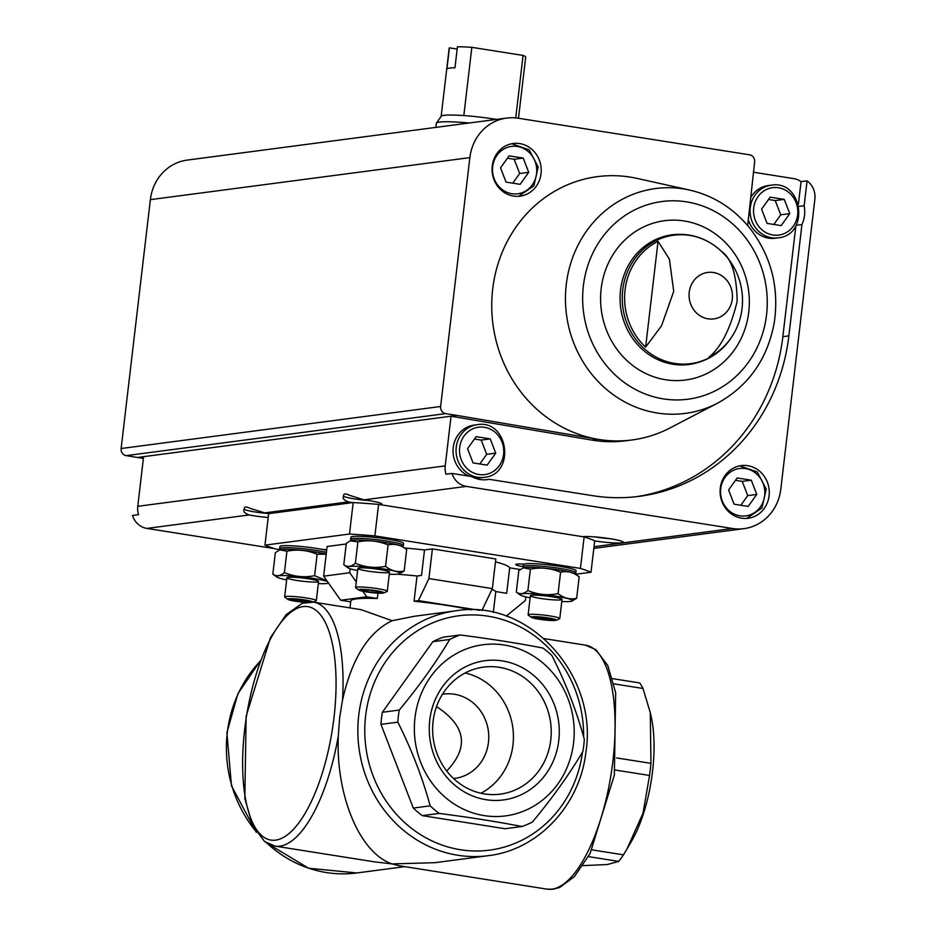 <?xml version="1.0" encoding="UTF-8"?>
<svg xmlns="http://www.w3.org/2000/svg" width="936" height="936" viewBox="0 0 936 936"><rect width="100%" height="100%" fill="white"/><g stroke="black" fill="none" stroke-linecap="round" stroke-linejoin="round"><path stroke-width="1.4" d="M582.988 865.613L607.335 864.536L618.731 861.401A100.924 37.101 -81 0 0 623.446 854.837L626.886 849.139L643.044 813.127L649.537 775.453A100.924 37.101 -81 0 0 650.953 763.366L650.286 712.647L642.985 688.463A100.924 37.101 -81 0 0 639.697 682.941L612.565 678.647M626.886 849.139L631.554 841.183A86.311 31.73 -81 0 0 651.222 716.882L650.286 712.635M642.985 688.463L613.899 683.865M650.953 763.366L616.637 757.938M649.537 775.453L615.139 770.012M618.731 861.401L588.44 856.615M623.446 854.837L591.962 849.853M460.161 634.959C490.803 638.925 518.404 643.289 542.962 648.063A100.924 93.307 -97.5 0 1 551.983 655.645C565.765 682.999 576.541 710.892 584.321 739.335A100.924 93.307 -97.5 0 1 582.906 751.421C569.228 774.435 552.404 797.963 532.444 822.019A100.924 93.307 -97.5 0 1 521.995 826.523C497.461 821.75 469.86 817.385 439.195 813.419A100.924 93.307 -97.5 0 1 430.174 805.837C422.499 777.676 411.723 749.783 397.835 722.147A100.924 93.307 -97.5 0 1 398.373 716.075A100.924 93.307 -97.5 0 1 399.251 710.061C419.047 686.24 435.86 662.711 449.713 639.463A100.924 93.307 -97.5 0 1 460.161 634.959L443.278 637.182A100.924 93.307 -97.5 0 0 432.841 641.687L382.368 712.273L399.251 710.061M414.976 717.772A86.311 79.806 -97.5 0 1 542.587 662.723A86.311 79.806 -97.5 0 1 525.236 810.459A86.311 79.806 -97.5 0 1 414.976 717.772M449.713 639.463L432.841 641.687M397.835 722.147L380.952 724.37A100.924 93.307 -97.5 0 1 382.368 712.273M521.995 826.523L505.112 828.734L422.311 815.642A100.924 93.307 -97.5 0 1 413.291 808.06L430.174 805.837M439.195 813.419L422.311 815.642M442.435 694.301A42.494 39.289 -97.5 0 1 443.886 694.091A42.494 39.289 -97.5 0 1 488.381 731.098A42.494 39.289 -97.5 0 1 454.966 778.354A42.494 39.289 -97.5 0 1 453.515 778.506M436.527 706.621C465.906 725.833 469.299 747.302 446.718 771.018M392.114 620.708C368.328 632.139 351.796 658.64 342.494 700.198A123.493 45.396 -81 0 0 313.537 602.14L361.05 609.652L392.114 620.708L414.496 616.251L456.089 610.775C528.7 598.35 598.747 675.406 585.807 752.813C579.665 805.709 537.837 850.005 488.3 855.668A123.493 114.18 -97.5 0 1 358.745 715.279A123.493 114.18 -97.5 0 1 456.089 610.775M491.938 589.446A71.709 7.207 6.7 0 1 495.776 591.564L493.319 612.448M397.133 574.224A71.709 7.207 6.7 0 1 417.023 576.003L414.063 601.193A71.709 7.207 6.7 0 1 471.58 609.886M377.969 593.155L377.348 598.49L366.772 596.817L362.84 591.271M350.005 607.909L350.813 600.97A71.709 7.207 6.7 0 1 377.348 598.49M488.3 855.668L434.889 862.699L392.125 863.905C359.857 853.258 335.65 795.682 338.305 735.895L339.616 717.795L342.494 700.198M546.963 889.13A123.493 45.396 -81 0 0 551.924 889.177A123.493 45.396 -81 0 0 612.074 767.625A123.493 45.396 -81 0 0 585.562 645.161L595.893 649.701L607.756 665.496L615.666 692.734L614.367 775.055L590.054 853.632L574.4 876.599L559.751 887.41L553.235 889.2L546.963 889.13L399.438 865.788L392.125 863.905L374.903 861.916L274.95 846.097A123.493 45.396 -81 0 0 279.911 846.156A123.493 45.396 -81 0 0 338.305 735.895M429.764 720.112A70.223 64.923 -97.5 0 1 533.578 675.324A70.223 64.923 -97.5 0 1 519.457 795.518A70.223 64.923 -97.5 0 1 429.764 720.112M380.952 724.37L413.291 808.06M280.472 549.748L275.535 548.964A172.633 17.363 6.7 0 1 264.946 545.15L268.655 513.653L353.2 502.527A172.633 17.363 6.7 0 1 378.577 504.399L584.134 536.925A172.633 17.363 6.7 0 1 594.723 540.739L591.014 572.235L575.64 574.248M264.946 545.15L349.491 534.023L353.2 502.527M349.491 534.023A172.633 17.363 6.7 0 1 374.88 535.895L378.577 504.399M374.88 535.895L580.437 568.409L584.134 536.925M580.437 568.409A172.633 17.363 6.7 0 1 591.014 572.235M321.036 549.198A14.602 1.474 6.7 0 1 326.734 549.783M523.107 566.689A14.602 1.474 6.7 0 1 515.736 564.525A14.602 1.474 6.7 0 1 523.786 564.151M495.483 561.834A82.333 8.284 6.7 0 1 509.687 567.836L520.334 569.521M346.226 543.991L327.109 546.507L323.634 576.166L349.725 572.738L350.193 568.749M404.516 547.97A82.333 8.284 6.7 0 1 424.511 549.958L432.397 548.917L428.91 578.577L418.415 600.631L414.063 601.193M428.91 578.577L492.336 588.604L495.823 558.956L432.397 548.917M492.336 588.604L481.9 610.541M417.023 576.003L421.516 575.418L424.511 549.958M479.618 610.307L418.415 600.631M356.277 581.993L349.725 572.738M350.719 601.836L340.681 600.245L323.634 576.166M340.681 600.245L366.772 596.817M525.798 596.899L525.377 600.526L506.2 616.145M495.776 591.564L506.692 593.295L509.687 567.836M433.099 721.317A64.057 59.214 -97.5 0 1 483.584 667.122A64.057 59.214 -97.5 0 1 550.649 722.908A64.057 59.214 -97.5 0 1 500.292 794.137A64.057 59.214 -97.5 0 1 433.099 721.317M465.122 672.984A64.057 59.214 -97.5 0 1 512.846 727.88A64.057 59.214 -97.5 0 1 480.94 793.237M689.563 190.055C713.197 195.554 733.04 207.956 749.092 227.272C771.007 255.259 779.407 287.059 774.259 322.674C767.462 359.143 748.578 385.971 717.596 403.159A113.396 104.832 -97.5 0 1 609.827 392.114A113.396 104.832 -97.5 0 1 566.268 284.497A113.396 104.832 -97.5 0 1 689.563 190.055L637.1 178.413A132.795 122.78 -97.5 0 0 492.699 289.002A132.795 122.78 -97.5 0 0 597.999 439.312A132.795 122.78 82.5 0 0 631.999 439.967L625.973 440.751A132.795 122.78 82.5 0 1 591.985 440.107L597.999 439.312L457.072 415.42L143.594 456.663L137.767 506.317A18.802 17.386 82.5 0 0 138.54 514.671L132.514 515.455A18.802 17.386 82.5 0 0 146.835 528.419L274.388 548.601M485.714 479.77L489.189 479.314A29.215 27.015 -97.5 0 1 487.457 479.606A29.215 27.015 -97.5 0 1 471.697 476.553L452.006 473.429L445.992 474.224A18.802 17.386 82.5 0 1 445.22 465.871L137.767 506.317M489.189 479.314L592.663 495.682A189.634 175.324 82.5 0 0 639.405 496.314A189.634 175.324 82.5 0 0 788.872 335.86L801.941 224.546L796.068 225.319M636.398 496.677A189.634 175.324 82.5 0 0 782.847 336.656L795.892 225.646M452.006 473.429A18.802 17.386 82.5 0 0 466.327 486.392L732.443 528.489A46.742 43.22 82.5 0 0 743.968 528.641A46.742 43.22 82.5 0 0 780.811 489.095L814.87 199.134A18.802 17.386 82.5 0 0 807.078 180.859L804.153 205.733L798.899 206.423M807.078 180.859L801.052 181.642A18.802 17.386 82.5 0 0 793.763 178.612L753.433 172.224M798.396 204.305L801.052 181.642M466.327 486.392L364.069 499.847L349.491 495.32C345.466 493.249 343.477 493.506 343.524 496.103C342.272 498.28 343.898 500.21 348.426 501.895L264.736 512.905L250.158 508.388C246.145 506.317 244.156 506.575 244.191 509.172C242.939 511.349 244.565 513.279 249.081 514.964L146.835 528.419M244.202 508.564L244.191 509.172A17.655 1.778 -173.3 0 0 255.013 511.957A17.655 1.778 -173.3 0 0 269.275 513.571A21.247 2.141 6.7 0 0 264.736 512.905M343.535 495.495L343.524 496.103A17.655 1.778 -173.3 0 0 354.346 498.888A17.655 1.778 -173.3 0 0 368.62 500.503M143.383 458.441L126.173 455.645A6.295 5.815 82.5 0 1 121.13 448.519L150.368 199.649A46.742 43.22 82.5 0 1 187.212 160.091L506.704 118.065A46.742 43.22 82.5 0 0 469.86 157.622L440.622 406.493A6.295 5.815 82.5 0 0 445.676 413.618L457.072 415.42M591.985 440.107L451.047 416.216L445.22 465.871M492.242 165.964A26.559 24.558 -97.5 0 1 513.174 143.5A26.559 24.558 -97.5 0 1 540.985 166.631A26.559 24.558 -97.5 0 1 520.1 196.162A26.559 24.558 -97.5 0 1 492.242 165.964M506.704 118.065A46.742 43.22 82.5 0 1 518.228 118.217L749.584 154.814A6.295 5.815 82.5 0 1 754.627 161.951L747.677 225.576M658.055 241.348L669.392 259.155L673.721 291.342L661.541 325.775L645.629 347.104A63.683 58.874 82.5 0 1 625.061 289.984A63.683 58.874 82.5 0 1 658.055 241.348L645.629 347.104M709.055 357.142A63.683 58.874 82.5 0 0 734.07 333.146A63.683 58.874 82.5 0 0 723.587 253.422A63.683 58.874 82.5 0 0 721.48 251.386C731.531 258.277 736.749 274.95 737.147 301.404C730.466 328.676 721.106 347.256 709.055 357.142M143.594 456.663L137.58 457.458M364.069 499.847A21.247 2.141 6.7 0 1 381.619 503.814A21.247 2.141 6.7 0 1 380.121 504.644M352.568 502.609A21.247 2.141 6.7 0 1 348.426 501.895M268.199 517.468A21.247 2.141 6.7 0 1 249.081 514.964M594.699 540.914A21.247 2.141 -173.3 0 0 623.13 542.014A21.247 2.141 -173.3 0 0 605.276 538.001A21.247 2.141 -173.3 0 0 582.59 536.679M720.287 488.077A26.559 24.558 -97.5 0 1 741.23 465.601A26.559 24.558 -97.5 0 1 769.029 488.732A26.559 24.558 -97.5 0 1 748.157 518.263A26.559 24.558 -97.5 0 1 720.287 488.077M804.153 205.733A29.215 27.015 -97.5 0 1 801.941 224.546M631.999 439.967A132.795 122.78 82.5 0 0 669.93 427.974L717.596 403.159M594.547 536.878A17.655 1.778 -173.3 0 0 595.858 537.088A17.655 1.778 -173.3 0 0 610.132 538.703M469.17 476.143A26.559 24.558 -97.5 0 1 453.235 447.572A26.559 24.558 -97.5 0 1 474.166 425.096L477.173 424.698C508.646 418.965 515.993 474.763 484.099 477.36A26.559 24.558 -97.5 0 1 456.241 447.174A26.559 24.558 -97.5 0 1 477.173 424.698M484.099 477.36L481.092 477.758A26.559 24.558 -97.5 0 1 473.604 477.5M750.695 197.578A26.559 24.558 -97.5 0 1 768.187 185.585L771.205 185.188C802.678 179.455 810.026 235.252 778.132 237.849A26.559 24.558 -97.5 0 1 750.274 207.663A26.559 24.558 -97.5 0 1 771.205 185.188M778.132 237.849L775.125 238.247A26.559 24.558 -97.5 0 1 748.309 219.726M789.75 213.619L784.251 199.38L770.164 197.157L761.588 209.161L767.087 223.4L781.174 225.623L789.75 213.619L780.729 214.8L775.219 200.561L784.251 199.38M751.269 480.191L737.182 477.957L728.594 489.973L734.093 504.2L748.18 506.435L756.768 494.419L751.269 480.191L742.236 481.373L735.497 480.308M773.815 224.464L780.729 214.8M775.219 200.561L768.491 199.497M740.832 505.264L747.735 495.612L756.768 494.419M747.735 495.612L742.236 481.373M523.212 158.079L509.125 155.856L500.538 167.86L506.048 182.099L520.135 184.334L528.711 172.318L523.212 158.079L514.18 159.272L507.452 158.207M495.729 453.129L490.23 438.89L476.143 436.667L467.555 448.672L473.054 462.91L487.141 465.133L495.729 453.129L486.697 454.323L481.198 440.084L490.23 438.89M512.776 183.163L519.679 173.511L528.711 172.318M519.679 173.511L514.18 159.272M479.794 463.975L486.697 454.323M481.198 440.084L474.458 439.019M457.166 49.081L449.409 47.853A38.505 3.873 -173.3 0 0 449.175 48.216L441.172 116.345M518.497 118.264L525.669 57.201A38.505 3.873 -173.3 0 0 523.072 55.435L471.838 47.338A38.505 3.873 -173.3 0 0 457.435 46.8L454.966 67.79A38.505 3.873 6.7 0 0 446.94 68.855L449.409 47.853M471.838 47.338L463.823 115.573A38.505 3.873 -173.3 0 0 441.242 116.251L436.433 123.107A42.494 4.27 -173.3 0 0 436.34 123.33L435.86 127.378M523.072 55.435L515.736 117.901M469.158 123.002A42.494 4.27 -173.3 0 0 436.433 123.107M496.396 119.422A38.505 3.873 -173.3 0 0 463.823 115.573M574.353 573.464A26.559 2.668 -173.3 0 0 575.862 572.774A26.559 2.668 -173.3 0 0 549.795 567.017A26.559 2.668 -173.3 0 0 523.107 566.572A26.559 2.668 -173.3 0 0 524.406 567.59M575.862 572.774L576.096 570.761A26.559 2.668 -173.3 0 0 550.029 565.016A26.559 2.668 -173.3 0 0 523.341 564.572L523.107 566.572M575.184 573.908A26.43 2.656 -173.3 0 0 549.596 568.702A26.43 2.656 -173.3 0 0 523.493 567.848L530.396 569.135C540.786 567.087 550.848 568.129 560.582 572.235C567.134 570.691 573.335 572.235 579.185 576.857L575.184 573.908M561.775 601.544A26.43 2.656 -173.3 0 0 570.48 601.427A26.43 2.656 -173.3 0 0 571.99 601.076L576.67 598.256C570.129 599.8 563.928 598.256 558.067 593.635C547.677 595.682 537.615 594.652 527.881 590.546C523.657 594.126 519.784 594.629 516.298 592.067L518.813 570.668L522.779 568.152M527.881 590.546L530.396 569.135M558.067 593.635L560.582 572.235M576.67 598.256L579.185 576.857M516.298 592.067L520.311 595.015A26.43 2.656 -173.3 0 0 530.127 597.835M560.84 599.894A15.935 1.603 -173.3 0 0 561.963 599.274A15.935 1.603 -173.3 0 0 546.39 595.998A15.935 1.603 -173.3 0 0 530.478 595.577A15.935 1.603 -173.3 0 0 542.26 598.689A15.935 1.603 -173.3 0 0 560.84 599.894M571.99 601.076A26.43 2.656 -173.3 0 0 559.939 596.899A26.43 2.656 -173.3 0 0 530.174 593.6A26.43 2.656 -173.3 0 0 520.311 595.015M542.517 617.514A9.196 0.924 -173.3 0 0 535.287 617.245A9.196 0.924 -173.3 0 0 534.76 617.362A9.196 0.924 -173.3 0 0 536.504 618.31A9.196 0.924 -173.3 0 0 544.951 619.644A9.196 0.924 -173.3 0 0 552.181 619.913A9.196 0.924 -173.3 0 0 552.755 619.48A9.196 0.924 -173.3 0 0 550.976 618.848A9.196 0.924 -173.3 0 0 542.517 617.514M535.287 617.245L536.504 618.31L552.181 619.913M556.101 620.252L559.506 618.825A15.935 1.603 -173.3 0 0 559.775 618.579A15.935 1.603 -173.3 0 0 549.97 615.923A15.935 1.603 -173.3 0 0 528.126 614.858A15.935 1.603 -173.3 0 0 528.337 615.163L531.309 617.339A12.671 1.275 -173.3 0 0 543.582 619.843A12.671 1.275 -173.3 0 0 556.101 620.252A12.671 1.275 -173.3 0 0 548.519 617.947A12.671 1.275 -173.3 0 0 535.895 616.66A12.671 1.275 -173.3 0 0 531.309 617.339M536.632 617.163L536.504 618.31M545.161 617.83L544.951 619.644M401.848 546.168A26.559 2.668 -173.3 0 0 403.346 545.489A26.559 2.668 -173.3 0 0 377.278 539.733A26.559 2.668 -173.3 0 0 350.59 539.288A26.559 2.668 -173.3 0 0 351.901 540.306M403.346 545.489L403.58 543.477A26.559 2.668 -173.3 0 0 377.524 537.72A26.559 2.668 -173.3 0 0 350.825 537.276L350.59 539.288M389.271 574.259A26.43 2.656 -173.3 0 0 397.964 574.131A26.43 2.656 -173.3 0 0 399.485 573.791L404.165 570.972C397.625 572.516 391.423 570.972 385.562 566.35C375.172 568.398 365.11 567.368 355.376 563.25C351.14 566.842 347.279 567.345 343.793 564.782L346.297 543.371L350.275 540.868L357.891 541.85C368.281 539.803 378.343 540.832 388.077 544.951C394.618 543.406 400.819 544.951 406.68 549.572L402.667 546.624A26.43 2.656 -173.3 0 0 377.091 541.406A26.43 2.656 -173.3 0 0 350.988 540.552L350.275 540.856M355.376 563.25L357.891 541.85M385.562 566.35L388.077 544.951M404.165 570.972L406.68 549.572M343.793 564.782L347.794 567.719A26.43 2.656 -173.3 0 0 357.622 570.539M388.335 572.61A15.935 1.603 -173.3 0 0 389.458 571.978A15.935 1.603 -173.3 0 0 373.885 568.702A15.935 1.603 -173.3 0 0 357.961 568.281A15.935 1.603 -173.3 0 0 369.755 571.393A15.935 1.603 -173.3 0 0 388.335 572.61M399.485 573.791A26.43 2.656 -173.3 0 0 387.434 569.615A26.43 2.656 -173.3 0 0 357.657 566.315A26.43 2.656 -173.3 0 0 347.794 567.719M370.012 590.23A9.196 0.924 -173.3 0 0 362.77 589.949A9.196 0.924 -173.3 0 0 362.244 590.066A9.196 0.924 -173.3 0 0 363.987 591.014A9.196 0.924 -173.3 0 0 372.446 592.359A9.196 0.924 -173.3 0 0 379.677 592.628A9.196 0.924 -173.3 0 0 380.238 592.184A9.196 0.924 -173.3 0 0 378.46 591.564A9.196 0.924 -173.3 0 0 370.012 590.23M362.77 589.949L363.987 591.014L372.446 592.359L379.677 592.628M383.596 592.968L386.989 591.54A15.935 1.603 -173.3 0 0 387.27 591.295A15.935 1.603 -173.3 0 0 377.465 588.639A15.935 1.603 -173.3 0 0 355.621 587.574A15.935 1.603 -173.3 0 0 355.832 587.878L358.804 590.054A12.671 1.275 -173.3 0 0 371.077 592.558A12.671 1.275 -173.3 0 0 383.596 592.968A12.671 1.275 -173.3 0 0 376.015 590.663A12.671 1.275 -173.3 0 0 363.39 589.376A12.671 1.275 -173.3 0 0 358.804 590.054M364.127 589.879L363.987 591.014M372.657 590.534L372.446 592.359M326.418 552.392A26.559 2.668 -173.3 0 0 297.285 548.168A26.559 2.668 -173.3 0 0 279.642 548.625A26.559 2.668 -173.3 0 0 280.94 549.643M326.664 550.38A26.559 2.668 -173.3 0 0 297.519 546.156A26.559 2.668 -173.3 0 0 279.876 546.612L279.642 548.625M326.219 554.077A26.43 2.656 -173.3 0 0 299.426 550.04A26.43 2.656 -173.3 0 0 280.039 549.888L286.931 551.187C297.332 549.139 307.394 550.169 317.128 554.276L326.219 554.135M326.933 580.835L314.613 575.687C304.223 577.734 294.15 576.693 284.415 572.586C280.192 576.166 276.331 576.681 272.832 574.107L275.348 552.708L279.314 550.192M284.415 572.586L286.931 551.187M314.613 575.687L317.128 554.276M272.832 574.107L276.845 577.056A26.43 2.656 -173.3 0 0 286.662 579.875M317.374 581.946A15.935 1.603 -173.3 0 0 318.509 581.314A15.935 1.603 -173.3 0 0 302.925 578.038A15.935 1.603 -173.3 0 0 287.013 577.617A15.935 1.603 -173.3 0 0 298.795 580.73A15.935 1.603 -173.3 0 0 317.374 581.946M318.322 583.596A26.43 2.656 -173.3 0 0 327.015 583.467A26.43 2.656 -173.3 0 0 328.524 583.128A26.43 2.656 -173.3 0 0 328.548 583.116L328.548 583.116M327.483 581.619A26.43 2.656 -173.3 0 0 286.709 575.64A26.43 2.656 -173.3 0 0 276.845 577.056M309.055 601.907A9.196 0.924 -173.3 0 0 309.29 601.52A9.196 0.924 -173.3 0 0 307.511 600.9A9.196 0.924 -173.3 0 0 299.064 599.555A9.196 0.924 -173.3 0 0 291.821 599.286A9.196 0.924 -173.3 0 0 291.295 599.403A9.196 0.924 -173.3 0 0 293.038 600.35A9.196 0.924 -173.3 0 0 301.486 601.684A9.196 0.924 -173.3 0 0 307.534 602.035M291.821 599.286L293.038 600.35L308.728 601.965M313.174 602.082L316.04 600.877A15.935 1.603 -173.3 0 0 316.321 600.62A15.935 1.603 -173.3 0 0 306.517 597.975A15.935 1.603 -173.3 0 0 284.661 596.911A15.935 1.603 -173.3 0 0 284.872 597.215L287.855 599.391A12.671 1.275 -173.3 0 0 305.393 602.386M312.858 602.035A12.671 1.275 -173.3 0 0 305.066 599.988A12.671 1.275 -173.3 0 0 292.43 598.712A12.671 1.275 -173.3 0 0 287.855 599.391M293.167 599.215L293.038 600.35M301.696 599.871L301.486 601.684M255.259 830.548A123.493 114.18 -97.5 0 1 227.296 732.572A123.493 114.18 -97.5 0 1 260.103 661.319M404.843 866.642L356.85 872.96A123.493 114.18 -97.5 0 1 267.088 843.231M582.52 752.064A118.182 109.266 -97.5 0 1 459.576 849.595A118.182 109.266 -97.5 0 1 365.637 715.783A118.182 109.266 -97.5 0 1 481.736 615.385A118.182 109.266 -97.5 0 1 583.619 736.808M275.64 840.13A118.182 43.442 -81 0 0 334.889 659.868A118.182 43.442 -81 0 0 257.552 670.036A118.182 43.442 -81 0 0 275.64 840.13M782.847 336.656L788.872 335.86M689.235 292.254A23.423 21.657 -97.5 0 1 713.478 272.516A23.423 21.657 -97.5 0 1 732.28 299.064A23.423 21.657 -97.5 0 1 708.037 318.813A23.423 21.657 -97.5 0 1 689.235 292.254M734.07 333.146L731.238 337.756A64.783 59.892 -97.5 0 1 660.535 359.26A64.783 59.892 -97.5 0 1 622.709 290.008A64.783 59.892 -97.5 0 1 659.669 238.984A64.783 59.892 -97.5 0 1 719.655 249.701L723.587 253.422M440.622 406.493L121.13 448.519M469.86 157.622L150.368 199.649M445.676 413.618L126.173 455.645M732.443 528.489L594.021 546.694M731.238 337.756C720.872 352.884 706.844 361.799 689.13 364.478A65.415 60.477 -97.5 0 1 620.521 290.125A65.415 60.477 -97.5 0 1 672.071 234.784C689.867 232.795 705.732 237.767 719.655 249.701M601.169 288.697A80.332 74.272 -97.5 0 1 719.936 237.463A80.332 74.272 -97.5 0 1 703.778 374.962A80.332 74.272 -97.5 0 1 601.169 288.697M583.374 285.889A99.696 92.173 -97.5 0 1 730.77 222.3A99.696 92.173 -97.5 0 1 710.728 392.933A99.696 92.173 -97.5 0 1 583.374 285.889M753.714 207.909A23.903 22.101 -97.5 0 1 789.048 192.664A23.903 22.101 -97.5 0 1 784.239 233.579A23.903 22.101 -97.5 0 1 753.714 207.909M720.72 488.721A23.903 22.101 -97.5 0 1 756.066 473.476A23.903 22.101 -97.5 0 1 751.257 514.39A23.903 22.101 -97.5 0 1 720.72 488.721M492.675 166.62A23.903 22.101 -97.5 0 1 528.009 151.375A23.903 22.101 -97.5 0 1 523.201 192.289A23.903 22.101 -97.5 0 1 492.675 166.62M459.681 447.431A23.903 22.101 -97.5 0 1 495.027 432.186A23.903 22.101 -97.5 0 1 490.218 473.089A23.903 22.101 -97.5 0 1 459.681 447.431M585.562 645.161L544.097 638.609M274.95 846.097L264.607 841.558L252.755 825.774L244.834 798.525L246.133 716.204L270.457 637.638L286.112 614.671L302.351 603.24L313.537 602.14M260.231 660.956L237.884 693.716L226.898 732.724L231.449 785.772L256.324 832.291M356.85 872.96L308.564 868.222L266.046 842.587M743.968 528.641L593.822 548.391M739.732 465.847L757.212 471.955L766.221 489.095L761.951 507.991L746.647 518.415M511.676 143.746L529.156 149.854L538.165 166.994L533.894 185.89L518.591 196.303M530.373 595.729L528.126 614.858M562.033 599.438L559.775 618.579M357.868 568.433L355.621 587.574M389.516 572.153L387.27 591.295M286.907 577.769L284.661 596.911M318.568 581.49L316.321 600.62"/></g></svg>
